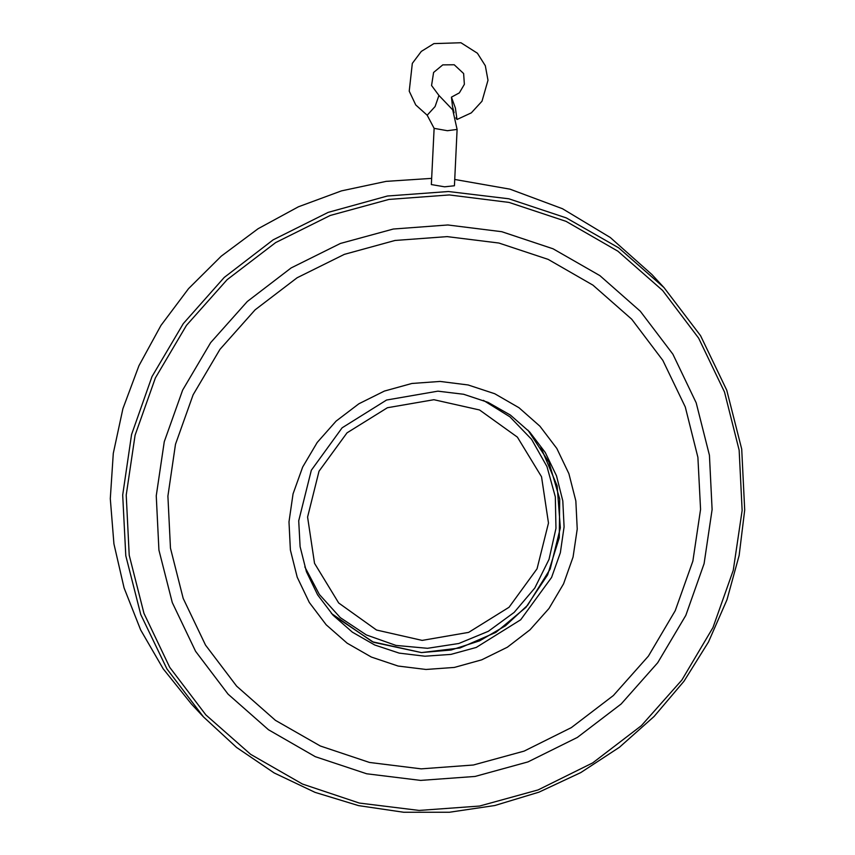 <?xml version="1.0" encoding="UTF-8"?>
<svg xmlns="http://www.w3.org/2000/svg" width="855" height="855" viewBox="0 0 855 855"><rect width="100%" height="100%" fill="white"/><g stroke="black" fill="none" stroke-linecap="round" stroke-linejoin="round"><path stroke-width="1.28" d="M307.618 517.029L314.533 563.306L338.719 602.989L376.51 630.05L422.146 640.352L468.679 632.337L509.014 607.232L537.026 568.842L548.45 523.025L541.536 476.759L517.339 437.065L479.548 410.015L433.913 399.713L387.39 407.717L347.045 432.833L319.033 471.212L307.618 517.029M304.775 566.812L319.364 594.492L340.311 617.673L366.378 634.987L396.004 645.386L427.447 648.282L458.836 643.494L488.323 631.3L514.144 612.415L534.792 587.984L549.028 559.427L556.017 528.443L555.333 496.883L547.029 466.595L531.596 439.385L509.943 416.866L483.353 400.364M455.918 117.926L456.998 119.518L455.416 108.04L451.451 97.16L452.519 106.522L454.144 112.764M700.523 509.345L697.937 457.297L685.229 407.001L662.871 360.382L631.717 319.236L592.975 285.132L548.141 259.396L498.925 243.012L447.208 236.6L395.01 240.426L344.309 254.32L297.059 277.768L255.079 309.863L219.992 349.364L193.134 394.754L175.532 444.301L167.879 496.082L170.455 548.13L183.173 598.425L205.531 645.044L236.675 686.191L275.417 720.295L320.262 746.03L369.478 762.414L421.184 768.827L473.392 765.001L524.094 751.107L571.332 727.658L613.313 695.564L648.411 656.063L675.268 610.673L692.86 561.126L700.523 509.345M712.119 509.633L709.436 455.32L696.162 402.833L672.832 354.184L640.32 311.241L599.9 275.652L553.1 248.794L501.735 231.694L447.785 225.015L393.3 229.001L340.386 243.504L291.085 267.968L247.277 301.462L210.661 342.684L182.628 390.051L164.267 441.757L156.273 495.793L158.966 550.107L172.229 602.593L195.571 651.243L228.071 694.185L268.502 729.775L315.292 756.632L366.656 773.732L420.617 780.412L475.102 776.426L528.005 761.923L577.307 737.459L621.115 703.975L657.741 662.753L685.774 615.376L704.135 563.669L712.119 509.633M742.161 510.382L739.18 450.2L724.484 392.039L698.62 338.131L662.604 290.54L617.812 251.114L565.957 221.349L509.035 202.4L449.249 194.993L388.875 199.418L330.254 215.481L275.62 242.596L227.077 279.703L186.497 325.381L155.439 377.878L135.09 435.163L126.23 495.045L129.212 555.226L143.918 613.388L169.771 667.295L205.788 714.887L250.59 754.313L302.446 784.078L359.357 803.027L419.153 810.433L479.516 806.019L538.148 789.945L592.782 762.831L641.325 725.724L681.895 680.046L712.963 627.549L733.312 570.264L742.161 510.382M457.126 129.447L447.325 130.708L434.116 128.314L431.369 184.616L444.579 186.796L454.379 185.738L457.126 129.447L452.744 109.846L438.893 95.397L431.529 85.532L433.571 72.419L442.794 64.873L454.251 64.809L463.57 73.477L464.393 84.346L459.306 92.885L451.451 97.16M744.748 509.965L741.713 449.057L726.793 390.211L700.566 335.673L664.036 287.579L618.721 247.832L566.309 217.875L508.8 198.841L448.405 191.467L387.443 196.03L328.256 212.361L273.13 239.838L224.181 277.394L183.28 323.596L152.008 376.649L131.552 434.543L122.725 495.034L125.835 555.793L140.786 614.499L166.992 668.888L203.458 716.885L236.675 747.527L274.145 772.867L315.068 792.361L358.566 805.581L403.678 812.25L449.441 812.218L494.863 805.474L538.971 792.19L580.802 772.631L619.458 747.227L654.096 716.522L683.968 681.2L708.432 641.998L726.964 599.772L739.158 555.451L744.748 509.965M664.036 287.579L651.905 274.562L610.299 237.508L562.483 208.716L510.029 189.137L454.678 179.432M431.668 178.385L386.182 181.324L341.455 190.857L298.438 206.76L258.06 228.702L221.178 256.211L188.57 288.701L160.954 325.477L138.905 365.758L122.906 408.669L113.288 453.31L110.252 498.711L113.886 543.919L124.093 587.951L140.658 629.879L163.23 668.792L191.328 703.868L203.458 716.885M527.963 430.204L548.963 462.17L559.683 499.042L559.234 537.688L547.649 574.838L525.9 607.328L495.847 632.401L460.033 647.94L421.504 652.622L372.449 641.806L331.409 613.409M424.903 656.266L450.916 654.364L476.192 647.427L520.663 619.757L551.539 577.435L560.314 552.747L564.129 526.937L562.836 500.934L556.466 475.818L545.276 452.541L529.683 432.01L510.403 415.103L488.087 402.363L463.592 394.262L437.856 391.13L386.588 400.065L342.128 427.853L311.284 470.261L298.758 520.77L300.073 546.676L306.432 571.674L317.579 594.834L333.087 615.247L352.388 632.176L374.704 644.948L399.178 653.081L424.903 656.266M577.211 529.042L573.064 557.065L563.541 583.869L549.006 608.439L530.015 629.814L507.304 647.182L481.728 659.868L454.294 667.392L426.047 669.454L398.067 665.992L371.423 657.121L347.162 643.195L326.193 624.738L309.339 602.476L297.241 577.243L290.358 550.032L288.969 521.86L293.105 493.837L302.627 467.033L317.162 442.463L336.154 421.088L358.876 403.72L384.44 391.034L411.875 383.51L440.133 381.448L468.113 384.91L494.746 393.781L519.006 407.707L539.975 426.164L556.829 448.426L568.928 473.659L575.81 500.88L577.211 529.042M434.116 128.314L427.158 115.222L435.088 106.533L438.893 95.397M333.258 615.279L373.614 642.297L421.408 652.568L451.098 649.982L479.623 640.876L505.562 625.71L527.621 605.244L550.182 569.013L560.378 527.824L557.182 485.875L540.905 447.325M427.158 115.222L415.787 105.005L409.203 91.196L412.292 63.334L421.301 51.45L433.966 43.584L460.93 42.75L477.453 53.256L485.287 65.75L487.97 80.285L481.974 101.211L471.276 112.828L456.998 119.518"/></g></svg>
